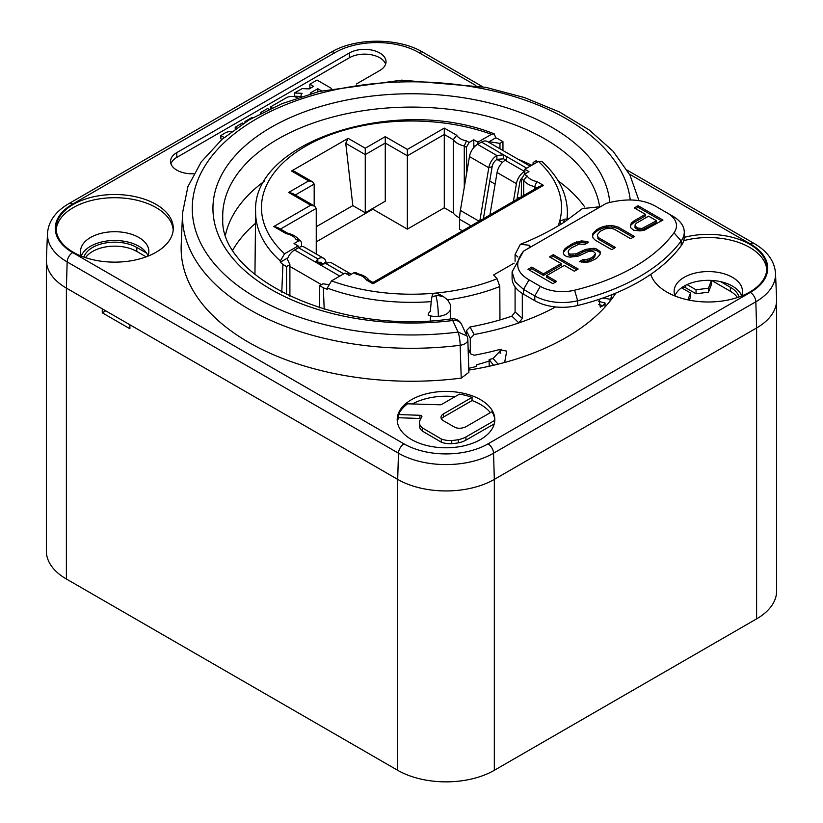 <?xml version="1.0" encoding="UTF-8"?>
<svg xmlns="http://www.w3.org/2000/svg" width="823" height="823" viewBox="0 0 823 823"><rect width="100%" height="100%" fill="white"/><g stroke="black" fill="none" stroke-linecap="round" stroke-linejoin="round"><path stroke-width="1.23" d="M630.562 226.706L631.385 223.033L630.439 225.409L630.665 227.724L633.731 230.234L639.965 230.903L644.08 230.358L662.957 220.07L638.113 205.719L638.113 207.314L661.579 220.862M631.385 224.628L634.029 222.498L634.029 220.903L631.385 223.033M634.029 222.498L645.417 215.914L645.417 214.319L634.317 207.91L638.113 205.719M634.029 220.903L645.417 214.319M635.695 208.713L638.113 207.314M529.055 279.841C516.083 272.331 514.241 262.763 523.531 251.149L512.101 271.878L515.085 281.713L523.531 289.408L529.055 279.841L540.32 286.353A31.233 18.034 180 0 0 574.598 290.2A187.418 108.204 180 0 0 673.996 232.816A31.233 18.034 180 0 0 667.33 213.023L672.844 216.212L667.319 213.023A31.233 18.034 180 0 1 667.33 213.023M667.319 213.023L656.445 206.738M523.531 251.149L606.356 203.332C626.478 197.973 643.051 199.032 656.054 206.522M561.142 263.586L549.507 256.879L553.303 254.688L578.158 269.028L574.361 271.22L564.311 265.418L546.595 275.654L556.636 281.456L552.84 283.647L527.996 269.296L531.792 267.105L543.417 273.822L561.142 263.586L561.142 265.181L543.417 275.417L543.417 273.822M593.301 238.31L595.307 240.203L611.695 249.667L615.491 247.476L599.103 238.012L597.621 236.427L597.303 234.781L600.142 231.304L605.738 228.681L611.551 228.383L614.297 229.236L630.685 238.701L634.482 236.51L618.094 227.045L611.438 225.399L603.197 226.49L596.973 229.473L592.869 233.681L592.447 236.355L593.301 238.31M584.793 259.708L583.096 259.461L583.096 261.056L584.793 261.303L584.793 259.708L589.535 258.792L593.332 256.601L595.543 253.494L593.537 251.601L591.315 251.056L588.363 251.54L578.446 256.046L570.205 257.136L566.831 256.642L564.187 255.12L563.333 253.165L563.755 250.48L565.226 248.412L572.921 243.361L581.367 240.923L585.914 241.355L588.661 242.209L584.865 244.4L579.155 244.03L571.039 248.114L569.032 249.873L568.189 251.581L568.508 253.227L570.102 254.142L575.905 253.844L585.822 249.338L594.062 248.248L596.809 249.102L600.399 251.91L599.988 254.595L596.51 258.432L589.649 261.786L585.534 262.331L579.299 261.652L583.096 259.461M512.091 271.878L512.091 278.246A39.041 22.54 0 0 0 523.531 294.192L523.531 289.408L534.796 295.91A39.041 22.54 0 0 0 577.653 300.724A195.226 112.71 0 0 0 681.187 240.954A39.041 22.54 0 0 0 684.283 232.148A39.041 22.54 0 0 0 672.844 216.212M684.283 232.148L684.283 236.931A39.041 22.54 0 0 1 681.187 245.738A195.226 112.71 0 0 1 577.653 305.508A39.041 22.54 0 0 1 534.796 300.693L523.531 294.192M600.718 206.666L582.386 208.61L564.938 221.675C553.828 228.866 541.133 235.543 526.864 241.705L520.342 244.297L515.085 254.43L517.893 257.033M529.745 247.569L530.31 246.478L529.282 245.244L520.342 244.297M466.415 334.796L466.415 330.702L470.005 326.998A199.135 114.973 0 0 0 511.875 316.135L518.85 322.925A212.797 122.864 180 0 1 474.171 334.519L470.293 338.51L470.293 352.614L470.581 353.818L474.171 355.238A212.797 122.864 0 0 0 499.355 349.59L506.701 351.133L504.643 362.459M489.16 366.256L489.16 359.528A199.135 114.973 0 0 0 493.039 358.519L501.711 349.24M466.425 140.877L469.131 142.441L466.425 147.255L464.275 146.01L466.425 140.877A15.616 9.022 180 0 1 456.662 135.239L453.288 139.673L453.288 213.003L444.286 207.797L407.354 229.123L372.85 209.196L316.248 241.869M453.288 213.003A19.526 11.275 0 0 0 459.635 217.828M462.403 230.852L459.615 229.236L459.615 219.278L471.034 225.872M105.725 310.816L102.278 312.812L129.88 328.747L129.88 324.766L66.385 288.101A68.33 39.453 0 0 1 46.366 260.202A68.33 39.453 0 0 1 46.386 259.235L47.487 233.516A67.229 38.815 0 0 0 67.157 261.92A7.808 4.506 -60 0 1 72.681 252.589L403.99 443.864A7.808 4.506 120 0 0 398.476 453.206A67.229 38.815 0 0 0 493.553 453.206A7.808 4.506 -120 0 0 488.029 443.864A59.421 34.309 180 0 1 403.99 443.864M737.418 297.514A31.233 18.034 0 0 0 730.392 291.291L711.566 280.417M682.452 287.155A3.909 2.253 0 0 1 685.693 287.803L696.042 293.78L708.469 292.186L711.226 285.005L711.226 281.024L710.074 280.355A34.165 19.721 0 0 0 687.061 284.604A34.165 19.721 180 0 0 681.537 287.793L690.528 292.978L690.528 296.959L689.293 300.158M146.155 256.848L136.783 251.437A31.233 18.034 0 0 0 85.582 257.661M489.16 361.05A156.637 90.437 0 0 1 476.64 364.764L476.651 366.369A156.658 90.448 180 0 1 468.74 368.303M602.796 298.07L610.543 299.284M255.49 223.352A188.189 108.646 0 0 0 232.888 249.904M566.913 219.329A155.886 89.995 0 0 0 567.386 211.789C566.924 193.261 558.395 176.451 541.801 161.349L538.427 161.421L524.837 169.26L528.983 171.657L524.354 174.322L521.545 179.085L523.695 180.319L527.059 175.885L524.354 174.322M521.278 196.862L521.545 179.085M489.736 181.039L495.117 184.136M517.348 196.975L519.21 198.055M466.425 147.255L466.795 172.388M469.131 142.441L473.76 139.776L477.906 142.163L477.906 144.159L481.496 142.081L503.645 154.868L503.614 158.839L506.31 160.403M474.912 146.381L473.853 145.774L473.76 139.776M473.853 145.774L473.523 147.893M523.695 195.463L523.695 180.319A19.526 11.275 180 0 0 528.047 184.146A19.526 11.275 180 0 0 534.672 186.656L536.833 181.533L543.478 185.36L372.984 283.791C372.984 282.063 372.984 282.063 372.984 283.791L366.338 279.964L368.735 280.015L372.984 282.474L539.569 186.296L543.478 185.36M316.248 226.726L352.83 205.606L365.258 212.787L385.267 201.224L385.267 143.048L407.354 155.794L444.286 134.478L453.288 139.673A19.526 11.275 0 0 0 457.639 143.5A19.526 11.275 0 0 0 464.275 146.01L464.275 187.387M499.962 319.931L499.787 286.517L497.071 278.75L493.635 274.944L514.128 263.123M357.984 273.812L355.803 272.557L353.869 272.752L349.24 275.427L345.094 273.041L331.515 280.88L327.266 288.081L327.256 289.315A155.897 90.005 180 0 1 323.346 287.813L319.694 285.704L323.028 283.791L328.202 284.583M524.837 174.044L524.837 169.26M513.408 201.398L516.402 183.673A11.717 6.759 -60 0 1 524.498 171.451L524.837 171.256M489.922 214.968L497.071 172.521A11.717 6.759 120 0 1 505.168 160.3L506.886 157.893L506.289 156.401L503.645 154.868L496.886 155.516L496.886 159.497L502.503 162.347M459.615 219.278A48.804 28.177 120 0 1 460.386 210.431L469.46 156.576A11.717 6.759 120 0 1 477.556 144.354L477.906 144.159M301.516 246.653L301.455 242.497L300.611 240.686L298.646 240.872L294.017 243.546L298.163 245.943L298.163 247.929L294.572 250.007A11.717 6.759 -60 0 0 287.32 259.122M489.088 142.502L489.088 141.69L495.744 137.842L494.222 133.861C398.281 95.139 251.653 140.476 255.614 211.789A155.886 89.995 0 0 0 280.334 260.973L284.573 253.782L298.163 245.943M477.906 142.163L491.485 134.324L494.222 133.861M314.18 205.884L314.18 184.085L312.555 181.832L293.585 170.886L291.517 171.009L348.119 138.336L365.258 148.222L385.267 136.669L407.354 149.416L444.286 128.1L456.662 135.239M300.611 240.686L298.327 239.37L295.941 239.308L298.646 240.872M287.69 233.228L286.167 233.67L273.802 226.531L310.724 205.215L288.636 192.459L308.656 180.906L291.517 171.009M287.577 233.166L277.701 227.467L273.802 226.531M316.248 254.019L316.248 208.394L314.633 206.141L310.724 205.215M314.633 206.141L292.546 193.395L288.636 192.459M312.555 181.832L308.656 180.906M352.83 205.606L345.753 143.336L348.119 138.336M365.258 212.787L365.258 148.222M345.753 143.336L365.258 154.601L385.267 143.048L385.267 136.669M407.354 229.123L407.354 149.416M444.286 207.797L444.286 128.1M372.85 209.196L372.85 208.394M534.672 189.125L534.672 186.656L536.812 187.891M358.087 273.874L356.575 274.316L353.869 272.752M326.309 263.566L325.929 261.765A11.717 6.759 -60 0 0 323.686 258.309A11.717 6.759 -60 0 0 317.832 258.895L316.114 261.292L316.711 262.794L319.355 264.317L326.114 263.669A11.717 6.759 120 0 1 331.967 263.093L351.287 274.244A11.717 6.759 -60 0 0 346.967 274.11M280.334 260.984L280.324 262.218L286.98 258.371L289.891 264.656L289.891 296.239M286.569 294.634L286.569 266.58L289.891 264.656M324.19 309.16L323.346 287.813M319.694 307.802L319.694 285.704M286.569 266.58L282.917 264.471L281.775 292.175M447.609 299.891L443.844 296.928C437.63 292.937 433.793 292.258 432.342 294.881L432.003 296.661L435.964 295.786A14.639 1.893 84.7 0 1 436.046 296.085C437.455 301.866 438.227 308.635 438.361 316.382A14.639 8.456 0 0 0 450.685 308.039A14.639 14.639 0 0 0 450.191 304.243L447.609 299.891A155.886 89.995 0 0 0 499.787 286.517M500.127 353.293L500.106 349.415M561.276 223.969L559.64 221.294A150.033 86.621 180 0 1 558.159 225.852M563.57 222.549A14.639 1.893 -84.7 0 1 563.786 221.685A14.639 1.893 -84.7 0 1 564.948 219.113L559.64 221.294A150.033 86.621 180 0 0 538.427 161.421M564.948 219.113L565.689 219.124A14.639 14.639 0 0 1 568.055 219.628M533.839 164.065L533.109 162.501L533.109 164.487M530.135 166.205L487.35 141.505A11.717 6.759 120 0 0 481.496 142.081M521.648 178.149A6.831 3.94 120 0 0 519.776 182.572L516.947 199.361M506.299 159.374L506.299 156.401L526.71 168.19M497.236 159.312L503.614 158.839L505.62 160.001M496.886 159.497A6.831 3.94 120 0 0 492.164 166.627L488.79 167.738A11.717 6.759 -60 0 1 496.886 155.516L477.556 144.354M469.46 156.576L488.79 167.738L479.85 220.78M483.379 218.733L492.164 166.627M499.973 148.788L499.973 143.367L489.088 141.69M495.744 137.842A155.897 90.005 180 0 1 497.534 138.521L502.956 141.649L502.956 150.516M499.973 143.367L502.956 141.649M533.109 162.501L536.092 160.773L537.81 161.771M430.47 315.857L430.47 320.703M438.361 316.382A14.639 8.456 0 0 1 428.197 315.168A6.286 5.092 12 0 1 430.47 311.361A14.084 1.399 -85.9 0 1 432.003 296.661M443.844 296.928C439.431 295.642 436.797 295.262 435.964 295.786M605.049 306.084L605.759 306.197M609.709 301.547A203.034 117.226 0 0 0 611.993 294.634M225.615 234.421A187.418 108.204 180 0 1 264.769 180.937M518.058 159.24A187.418 108.204 180 0 1 531.771 165.258M558.241 180.937A187.418 108.204 180 0 1 584.793 207.036M614.164 293.76L615.326 293.945M468.873 372.387L461.219 378.117L460.16 345.279A9.763 1.697 -97.2 0 0 458.092 332.081L466.95 335.949L461.58 324.396A9.763 7.695 155.1 0 0 452.732 320.528A9.763 1.656 -97 0 0 451.539 318.81C338.376 335.609 219.402 277.814 222.766 218.784A188.796 108.996 180 0 1 401.398 107.247A188.796 108.996 180 0 1 599.658 207.118M639.018 200.74L629.945 175.083L613.125 151.278L589.34 130.055L559.465 111.99L524.529 97.598L485.693 87.3L401.737 80.15L319.129 91.476L281.919 103.698L249.163 119.839L221.963 139.406L201.265 161.894L187.901 186.656L182.572 212.828L181.204 244.966A230.368 133.007 0 0 0 248.608 342.296A230.368 133.007 0 0 0 461.219 378.117M193.786 173.735A21.48 12.396 0 0 1 176.822 170.145A21.48 12.396 0 0 1 170.526 161.38A21.48 12.396 0 0 1 176.822 152.605L349.374 52.981A21.48 12.396 0 0 1 372.778 50.296A21.48 12.396 0 0 1 386.038 61.746A21.48 12.396 0 0 1 379.753 70.521L356.421 83.987M650.726 274.378A58.567 33.815 0 0 0 690.97 300.477A58.567 33.815 0 0 0 749.712 292.083A58.567 33.815 0 0 0 766.871 268.175A58.567 33.815 0 0 0 684.273 237.333M73.288 204.413A58.567 33.815 0 0 0 56.129 228.321A58.567 33.815 0 0 0 92.289 259.564A58.567 33.815 0 0 0 156.113 252.239A58.567 33.815 0 0 0 173.262 228.321A58.567 33.815 0 0 0 137.112 197.088A58.567 33.815 0 0 0 73.288 204.413M411.5 439.533A48.804 28.177 0 0 0 464.686 445.644A48.804 28.177 0 0 0 494.818 419.607A48.804 28.177 0 0 0 480.519 399.68A48.804 28.177 0 0 0 427.332 393.569A48.804 28.177 0 0 0 397.2 419.607A48.804 28.177 0 0 0 411.5 439.533M468.801 370.083A218.661 126.238 0 0 0 615.933 293.039M46.366 260.202L46.366 551.122A68.33 39.453 0 0 0 66.385 579.011L397.694 770.297L397.694 479.387L129.88 324.766M102.278 312.812L102.278 308.82M397.694 770.297A68.33 39.453 0 0 0 494.325 770.297L756.615 618.865A68.33 39.453 0 0 0 776.634 590.965L776.634 300.056A68.33 39.453 0 0 0 776.614 299.078L775.513 273.37C774.608 261.272 767.509 251.324 754.228 243.526A7.808 4.506 120 0 0 750.319 243.917L629.42 174.116M66.385 579.011L66.385 288.101L67.157 261.92L398.476 453.206L397.694 479.387A68.33 39.453 0 0 0 494.325 479.387L493.553 453.206L755.843 301.774A7.808 4.506 -120 0 0 750.319 292.432A59.421 34.309 180 0 0 750.319 243.917M756.615 618.865L756.615 327.955L494.325 479.387L494.325 770.297M775.513 273.37A67.229 38.815 0 0 1 755.843 301.774L756.615 327.955A68.33 39.453 0 0 0 776.634 300.056M710.074 280.355A34.165 19.721 180 0 1 720.609 281.651L730.392 287.299A31.233 18.034 0 0 1 739.075 296.949M136.783 251.437L136.783 247.456L146.576 253.103A34.165 19.721 180 0 1 148.006 255.819M741.616 295.673A34.165 19.721 0 0 0 732.46 286.106A34.165 19.721 0 0 0 720.609 281.651M711.226 281.024L708.469 288.204L696.042 289.789L687.061 284.604M681.537 287.793A34.165 19.721 0 0 0 674.994 295.673M690.528 292.978L687.874 299.87M146.576 253.103A34.165 19.721 0 0 0 138.861 246.252A34.165 19.721 0 0 0 105.231 241.252A34.165 19.721 0 0 0 81.384 255.819M136.783 247.456A31.233 18.034 0 0 0 105.282 243.011A31.233 18.034 0 0 0 83.925 257.095M741.461 296.054A34.165 19.721 0 0 0 742.469 291.291A34.165 19.721 0 0 0 732.46 277.341A34.165 19.721 0 0 0 684.139 277.341A34.165 19.721 0 0 0 674.14 291.291A34.165 19.721 0 0 0 675.148 296.054M766.81 269.769A58.567 33.815 0 0 0 683.748 240.666M696.042 293.78L696.042 289.789M708.469 292.186L708.469 288.204M147.852 256.2A34.165 19.721 180 0 0 148.86 251.437A34.165 19.721 180 0 0 138.861 237.487A34.165 19.721 180 0 0 90.54 237.487A34.165 19.721 0 0 0 80.531 251.437A34.165 19.721 0 0 0 81.539 256.2M56.19 229.915A58.567 33.815 180 0 1 73.288 207.602A58.567 33.815 180 0 1 135.826 199.979A58.567 33.815 180 0 1 173.2 229.915M385.637 64.143A21.48 12.396 180 0 0 370.823 54.668A21.48 12.396 180 0 0 349.374 57.764L176.822 157.388A21.48 12.396 180 0 0 170.937 163.767M221.953 139.416L220.852 138.789L220.852 135.6L224.957 133.028A7.541 4.352 180 0 1 231.417 131.649L231.51 131.659M301.465 96.61A6.286 3.631 180 0 1 301.064 95.334A6.286 3.631 180 0 1 302.092 93.338L294.459 92.999L294.459 96.188L301.064 96.476M310.857 87.968L309.86 87.403L309.86 84.213L313.594 86.333L309.345 88.874L302.154 88.617L294.459 92.999M236.53 127.997L235.224 127.226L235.224 128.923M235.224 127.226L242.312 123.018L243.186 123.532M224.175 137.513L220.852 135.6M331.412 88.534A7.541 4.352 180 0 0 330.404 87.804L317.03 80.068L309.86 84.213M310.374 93.884A2.51 1.451 0 0 1 310.322 93.575A2.51 1.451 0 0 1 311.073 92.546L317.853 88.699L321.546 90.859M317.853 91.816L317.853 88.699M269.028 109.336L267.619 108.523L260.572 112.566L261.405 113.07M260.572 112.566L260.572 113.502M252.743 117.751L252.105 117.422L244.987 121.506L245.727 121.927M244.987 121.506L244.987 122.38M297.504 97.916L297.144 97.711A7.541 4.352 180 0 0 286.497 97.69L270.428 106.969L272.084 107.916M270.428 108.677L270.428 106.969M441.447 418.938A8.539 4.928 180 0 1 443.484 417.055L443.484 413.866A8.539 4.928 0 0 0 440.984 417.354A8.539 4.928 0 0 0 441.149 418.31A7.973 4.609 0 0 0 443.535 420.79L454.419 427.065A7.129 4.115 0 0 0 461.178 428.145A11.429 6.605 0 0 0 466.157 426.602L491.969 411.706A48.804 28.177 180 0 1 494.798 420.368L494.798 420.44M419.463 422.662L419.463 425.851A15.596 9.002 0 0 0 422.446 431.139L422.446 427.95A15.596 9.002 180 0 1 419.463 422.662A15.596 9.002 180 0 1 419.925 420.502A64.019 36.963 180 0 1 421.798 416.932A2.13 1.234 0 0 0 421.921 416.51A2.13 1.234 0 0 0 419.915 415.286L398.589 414.545A48.804 28.177 180 0 1 407.611 403.805L439.986 404.793A2.13 1.234 0 0 0 441.601 404.432L459.44 394.114A48.804 28.177 180 0 1 472.063 397.375L472.063 400.554A48.804 28.177 180 0 1 480.519 404.463A48.804 28.177 180 0 1 490.364 412.632M422.446 431.139L441.303 442.177A15.894 9.176 0 0 0 451.745 443.669A29.875 17.252 0 0 0 458.36 442.836L458.36 439.647A20.174 11.645 180 0 0 465.921 436.972L494.798 420.368M458.36 439.647A29.875 17.252 180 0 1 451.745 440.49A15.894 9.176 180 0 1 441.303 438.988L422.446 427.95M443.484 413.866L472.063 397.375M465.921 436.972L465.921 440.161L494.263 423.866M397.386 421.993A48.804 28.177 180 0 1 398.589 417.734L419.915 418.475A2.13 1.234 180 0 1 420.82 418.629M458.36 442.836A20.174 11.645 0 0 0 465.921 440.161M398.589 417.734L398.589 414.545M412.405 403.959A48.804 28.177 180 0 1 454.975 396.686M472.063 400.554L443.484 417.055M441.303 442.177L441.303 438.988M282.917 264.471A155.897 90.005 180 0 1 280.324 262.218M298.163 247.929L298.502 247.733A11.717 6.759 120 0 1 304.366 247.157L323.686 258.309M319.88 264.45L317.832 262.876A6.831 3.94 120 0 1 321.248 262.537A6.831 3.94 120 0 1 322.554 264.553L322.575 264.646M605.049 306.979L605.049 302.998A212.797 122.864 180 0 1 602.92 305.734L598.722 304.479M598.959 299.387L600.276 307.164L602.92 305.734M493.491 365.278L489.16 359.528M555.556 306.948A212.797 122.853 180 0 1 522.307 321.711A212.797 122.853 180 0 1 518.85 322.925L522.307 318.398L515.085 311.938L511.875 316.135M515.085 311.938L515.085 286.898M515.085 261.23L515.085 254.43M522.307 293.451L522.307 318.398M529.282 245.244L529.24 247.857M598.681 301.403L605.049 302.998M550.896 257.671L553.303 256.272L553.303 254.688M553.303 256.272L576.779 269.831M555.258 282.248L546.595 277.248L546.595 275.654M529.374 270.098L531.792 268.699L531.792 267.105M531.792 268.699L543.417 275.417M592.632 236.777L592.869 233.681M592.869 235.265L594.34 233.197L594.34 231.602M594.34 233.197L596.973 231.068L596.973 229.473M596.973 231.068L599.504 229.607L599.504 228.012M599.504 229.607L603.197 228.084L603.197 226.49M603.197 228.084L606.788 227.23L606.788 225.636M606.788 227.23L611.438 226.994L611.438 225.399M611.438 226.994L614.812 227.477L614.812 225.883M614.812 227.477L618.094 228.64L618.094 227.045M618.094 228.64L633.103 237.312M597.621 236.427L597.303 234.781M597.621 238.022L599.103 239.606L599.103 238.012M599.103 239.606L614.112 248.268M634.986 227.436L637.527 229.627L642.063 230.059L656.517 222.333L656.517 220.739L648.586 216.151L636.56 223.095L635.191 224.504L634.986 227.436M634.986 225.841L637.527 228.033L642.063 228.465L656.517 220.739M644.491 227.673L644.491 229.267M642.063 228.465L642.063 230.059M639.749 228.588L639.749 230.183M637.527 228.033L637.527 229.627M635.942 227.117L635.942 228.712M584.793 261.303L587.108 261.179L587.108 259.584M587.108 261.179L589.535 260.387L589.535 258.792M589.535 260.387L593.332 258.196L593.332 256.601M593.332 258.196L594.71 256.797L594.71 255.202M594.71 256.797L595.543 253.494M563.518 253.587L563.755 250.48M563.755 252.075L565.226 250.007L565.226 248.412M565.226 250.007L567.86 247.877L567.86 246.283M567.86 247.877L572.921 244.945L572.921 243.361M572.921 244.945L576.614 243.433L576.614 241.839M576.614 243.433L581.367 242.518L581.367 240.923M581.367 242.518L585.914 242.95L585.914 241.355M585.914 242.95L586.861 243.248M568.508 253.227L568.189 251.581M568.508 254.821L570.102 255.737L570.102 254.142M570.102 255.737L572.952 255.922L572.952 254.328M572.952 255.922L575.905 255.439L575.905 253.844M575.905 255.439L578.97 254.286L578.97 252.692M578.97 254.286L582.766 252.095L582.766 250.501M582.766 252.095L585.822 250.933L585.822 249.338M585.822 250.933L589.412 250.079L589.412 248.495M589.412 250.079L594.062 249.842L594.062 248.248M594.062 249.842L596.809 250.696L596.809 249.102M596.809 250.696L598.918 251.92L598.918 250.326M598.918 251.92L600.193 253.278M581.233 262.136L583.096 261.056M534.796 300.693L534.796 295.91L540.32 286.353M577.653 305.508L577.653 300.724L574.598 290.2M681.187 245.738L681.187 240.954L673.996 232.816M497.071 278.75A150.033 86.621 180 0 1 331.515 280.88M356.575 274.316A15.616 9.022 180 0 1 366.338 279.964M536.833 181.533A15.616 9.022 180 0 1 527.059 175.885M505.168 160.3L524.498 171.451L524.498 174.239M284.573 253.782A150.033 86.621 180 0 1 306.66 145.64A150.033 86.621 180 0 1 491.485 134.324M286.167 233.67A15.616 9.022 180 0 1 295.941 239.308M280.468 229.061L316.248 208.394M295.303 194.989L314.18 184.085M343.716 273.833L326.114 263.669M319.355 264.317L339.776 276.106M316.711 262.794L294.572 250.007M321.484 284.676L289.891 266.436M431.252 301.619A155.886 89.995 180 0 1 327.266 288.071M497.071 172.521L516.402 183.673M460.386 210.431L479.079 221.222M468.873 372.51L467.845 339.745A9.763 5.391 178.2 0 1 460.16 345.279A228.989 132.205 0 0 1 249.575 309.571A228.989 132.205 0 0 1 182.572 212.828M72.681 252.589A59.421 34.309 180 0 1 72.681 204.063L334.971 52.631A59.421 34.309 180 0 1 419.01 52.631L475.869 85.458M488.029 443.864L750.319 292.432M482.556 86.682L422.909 52.24A7.808 4.506 120 0 0 419.01 52.631M422.909 52.24C398.466 37.539 355.515 37.539 331.062 52.24A7.808 4.506 60 0 1 334.971 52.631M331.062 52.24L68.772 203.672A7.808 4.506 60 0 1 72.681 204.063M730.392 291.291L730.392 287.299M685.693 287.803L685.693 285.262M349.374 57.764L349.374 52.981M176.822 152.605L176.822 157.388M311.073 92.546L311.073 93.678M419.915 418.475L419.915 415.286M451.745 443.669L451.745 440.49M609.771 202.283A198.549 114.634 0 0 0 390.627 94.398A198.549 114.634 0 0 0 215.4 226.346A198.549 114.634 0 0 0 452.732 320.528L458.092 332.081A219.237 126.577 180 0 1 195.246 229.206A219.237 126.577 180 0 1 386.08 82.67A219.237 126.577 180 0 1 630.243 199.896M317.832 262.876L317.832 258.895L298.502 247.733M325.929 261.765L322.554 264.553L318.851 262.414M493.039 358.519L498.121 364.157M470.293 352.614L468.122 348.52M466.415 330.702L470.293 338.51M474.171 334.519L470.005 326.998M298.934 239.935C296.722 236.685 292.895 234.421 287.464 233.135M369.342 280.592C367.13 277.341 363.303 275.067 357.861 273.792M567.386 211.789L567.469 219.463M450.531 309.294L450.531 318.933M754.228 243.526L627.198 170.186M68.772 203.672C55.491 211.47 48.392 221.418 47.487 233.516M301.064 96.744L301.064 95.334M461.58 324.396A9.763 9.763 0 0 0 451.539 318.81M467.845 339.745A9.763 9.763 0 0 0 466.95 335.949M255.614 211.789L254.945 274.491M468.143 349.189L470.571 353.797"/></g></svg>
